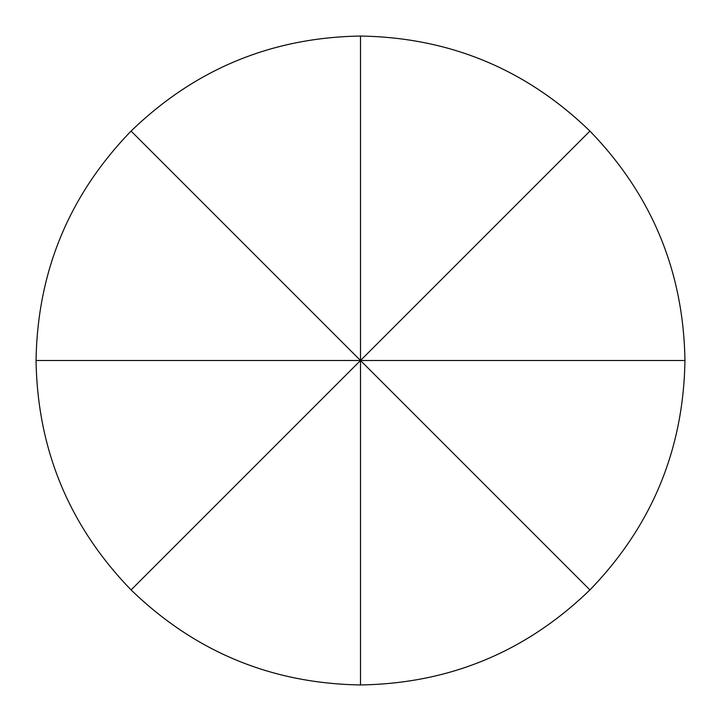 <?xml version="1.0" encoding="UTF-8"?>
<svg xmlns="http://www.w3.org/2000/svg" width="721" height="721" viewBox="0 0 721 721"><rect width="100%" height="100%" fill="white"/><g stroke="black" fill="none" stroke-linecap="round" stroke-linejoin="round"><path stroke-width="1.08" d="M684.95 360.5C683.526 271.493 651.847 195.021 589.922 131.078C525.979 69.153 449.507 37.474 360.5 36.05C271.493 37.474 195.021 69.153 131.078 131.078C69.153 195.021 37.474 271.493 36.05 360.5C37.474 449.507 69.153 525.979 131.078 589.922C195.021 651.847 271.493 683.526 360.5 684.95C449.507 683.526 525.979 651.847 589.922 589.922C651.847 525.979 683.526 449.507 684.95 360.5L36.05 360.5M131.078 589.922L589.922 131.078M360.5 36.05L360.5 360.5L131.078 131.078M360.5 684.95L360.5 360.5L589.922 589.922"/></g></svg>
